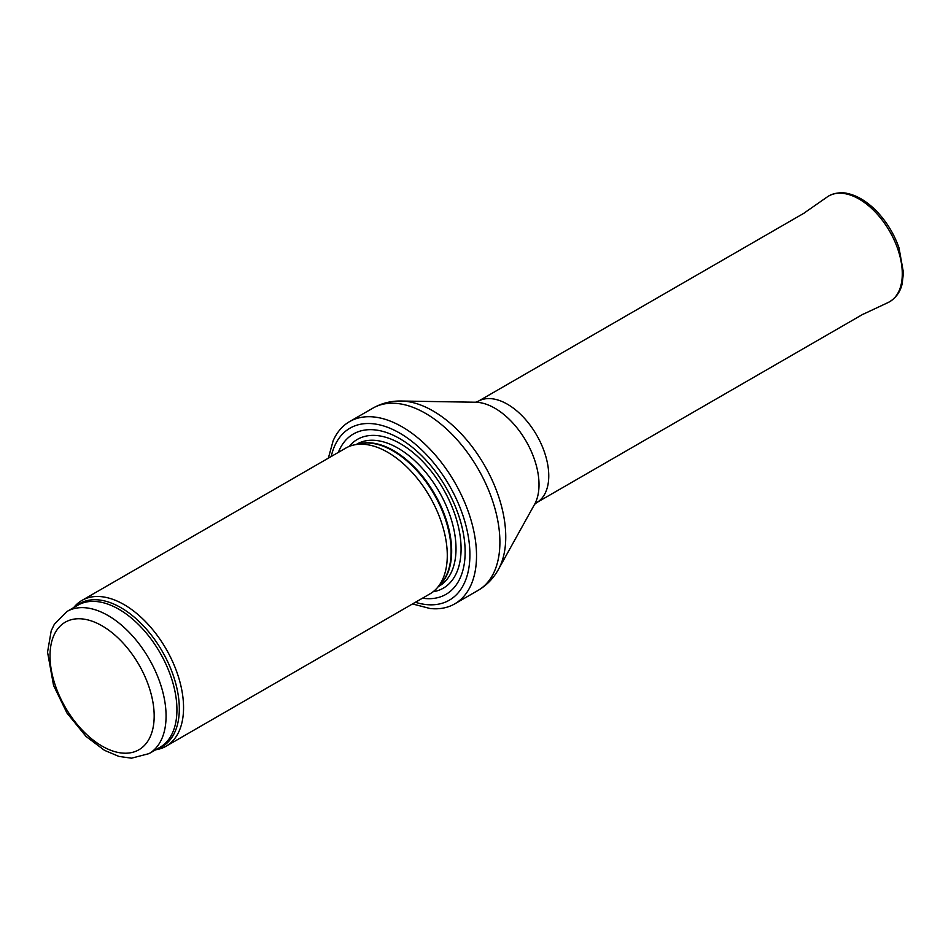 <?xml version="1.0" encoding="UTF-8"?>
<svg xmlns="http://www.w3.org/2000/svg" width="951" height="951" viewBox="0 0 951 951"><rect width="100%" height="100%" fill="white"/><g stroke="black" fill="none" stroke-linecap="round" stroke-linejoin="round"><path stroke-width="1.43" d="M155.714 749.78A84.163 48.596 -120 0 0 166.116 746.202A84.163 48.596 -120 0 0 179.026 678.752A84.163 48.596 -120 0 0 124.034 604.586A84.163 48.596 -120 0 0 81.952 600.414A84.163 48.596 -120 0 0 73.655 607.641M166.116 746.202L429.852 593.935A84.163 48.596 -120 0 0 437.068 588.015A84.163 48.596 -120 0 0 440.337 519.175A84.163 48.596 -120 0 0 387.77 452.319A84.163 48.596 -120 0 0 354.426 444.866A84.163 48.596 -120 0 0 345.689 448.147L81.952 600.414M422.47 598.203A92.592 53.458 -120 0 0 464.112 538.004A92.592 53.458 -120 0 0 399.67 438.577A92.592 53.458 -120 0 0 338.306 452.414M412.508 603.944L429.959 608.485A105.216 60.745 -120 0 0 454.733 603.873A105.216 60.745 -120 0 0 470.864 519.567A105.216 60.745 -120 0 0 402.13 426.844A105.216 60.745 -120 0 0 349.528 421.638A105.216 60.745 -120 0 0 333.135 440.788L328.345 458.168M108.045 615.535A82.059 47.384 -120 0 0 67.01 611.469L54.302 624.343L51.199 630.846L47.55 652.16L53.553 685.433L66.998 713.072L86.089 736.49L104.467 750.327L118.899 756.414L131.535 758.185L149.069 753.608A82.059 47.384 -120 0 0 161.658 687.858A82.059 47.384 -120 0 0 108.045 615.535M102.09 625.841A73.643 42.522 60 0 1 147.191 742.089A73.643 42.522 60 0 1 56.989 690.01A73.643 42.522 60 0 1 102.09 625.841M149.069 753.608L159.934 747.343A82.059 47.384 -120 0 0 172.511 681.582A82.059 47.384 -120 0 0 118.899 609.27A82.059 47.384 -120 0 0 77.863 605.205L67.01 611.469M157.391 748.806A82.571 47.669 -120 0 0 176.03 684.601A82.571 47.669 -120 0 0 120.932 607.677A82.571 47.669 -120 0 0 75.331 606.667M437.068 588.015L441.145 583.403A82.178 47.443 -120 0 0 444.343 516.179A82.178 47.443 -120 0 0 393.025 450.917A82.178 47.443 -120 0 0 360.465 443.641L354.426 444.866M439.885 584.829A82.059 47.384 -120 0 0 445.603 517.843A82.059 47.384 -120 0 0 393.631 450.655A82.059 47.384 -120 0 0 358.586 444.022M438.28 586.648L439.017 586.22A82.059 47.384 -120 0 0 451.594 520.459A82.059 47.384 -120 0 0 397.982 448.147A82.059 47.384 -120 0 0 356.946 444.081L356.209 444.497M433.074 591.772A85.899 49.595 -120 0 0 458.632 527.746A85.899 49.595 -120 0 0 400.335 443.653A85.899 49.595 -120 0 0 349.172 446.447M415.397 602.28A99.32 57.345 -120 0 0 469.461 545.327A99.32 57.345 -120 0 0 399.67 433.074A99.32 57.345 -120 0 0 331.221 456.504M454.733 603.873L478.103 590.369A105.216 60.745 -120 0 0 494.235 506.063A105.216 60.745 -120 0 0 425.501 413.352A105.216 60.745 -120 0 0 372.899 408.145L349.528 421.638M401.215 401.025L475.631 402.237A62.386 36.019 -120 0 1 494.912 408.252A62.386 36.019 -120 0 1 534.581 504.351L498.431 569.411A102.874 59.402 -120 0 0 433.002 410.927A102.874 59.402 -120 0 0 401.215 401.025C391.075 400.835 381.636 403.2 372.899 408.145M534.545 504.422L536.649 502.639A58.498 33.772 -120 0 0 545.612 455.767A58.498 33.772 -120 0 0 507.394 404.211A58.498 33.772 -120 0 0 478.151 401.31L475.548 402.237M827.18 196.988C833.801 191.995 844.226 192.459 847.103 193.398C856.708 195.395 866.099 200.887 875.289 209.874C885.916 220.549 893.821 233.197 898.992 247.795L903.45 272.652L902.202 283.564C901.239 288.105 898.303 297.164 888.115 302.537A61.019 35.223 -120 0 0 889.649 231.283A61.019 35.223 -120 0 0 827.18 196.988L803.643 213.393M498.431 569.411C493.533 578.279 486.757 585.269 478.103 590.369M536.649 502.639L863.389 313.996M478.151 401.31L804.891 212.667M888.115 302.537L862.141 314.71"/></g></svg>
